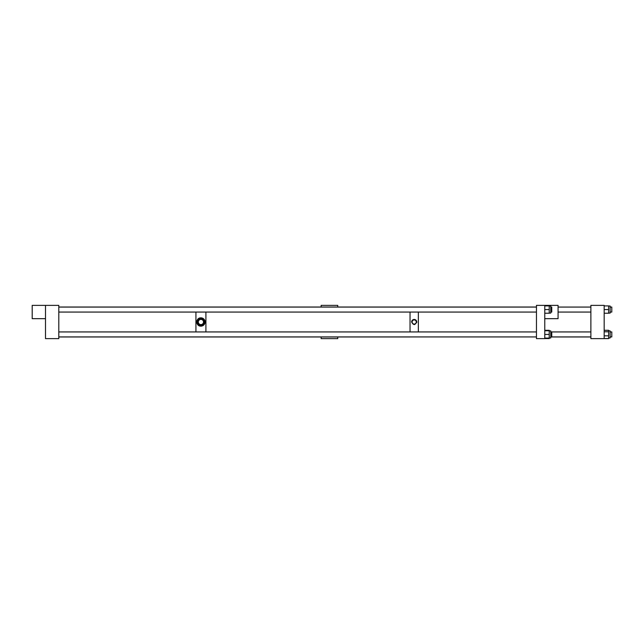 <?xml version="1.0" encoding="UTF-8"?>
<svg xmlns="http://www.w3.org/2000/svg" width="644" height="644" viewBox="0 0 644 644"><rect width="100%" height="100%" fill="white"/><g stroke="black" fill="none" stroke-linecap="round" stroke-linejoin="round"><path stroke-width="0.97" d="M590.878 338.623L604.177 338.623L604.177 305.377L590.878 305.377L590.878 338.623M337.762 336.965L337.762 338.623L321.139 338.623L321.139 336.965M321.139 307.035L321.139 305.377L337.762 305.377L337.762 307.035M604.177 330.275L608.636 330.275L608.636 338.599L604.177 338.599M608.636 306.021L610.134 306.021L610.134 313.105L608.636 313.105M604.177 305.908L608.636 305.908L608.636 313.226L604.177 313.226M604.177 309.563L608.636 309.563M610.134 330.944L610.134 337.979L608.636 337.979M604.177 331.789L608.636 331.789M604.177 335.83L608.636 335.83M604.177 330.34L608.636 330.34M604.177 338.535L608.636 338.535M58.805 305.377L45.499 305.377L45.499 338.623L58.805 338.623L58.805 305.377M203.407 318.667A4.154 4.154 0 0 0 201.266 317.854L200.574 317.854A4.154 4.154 0 0 0 199.439 318.112M201.266 317.854C203.609 318.249 204.873 319.633 205.074 322C204.881 324.367 203.609 325.743 201.266 326.146A4.154 4.154 0 0 0 202.031 326.009M200.574 317.854C195.639 317.999 195.639 326.001 200.574 326.146L201.266 326.146M536.46 307.035L58.805 307.035M410.035 336.965L58.805 336.965M202.755 325.727A4.154 4.154 0 0 0 203.979 319.183M198.32 322A2.6 2.6 0 0 0 200.92 324.6A2.6 2.6 0 0 0 203.52 322A2.6 2.6 0 0 0 200.92 319.4A2.6 2.6 0 0 0 198.32 322M197.676 322A3.244 3.244 0 0 0 200.92 325.244A3.244 3.244 0 0 0 204.164 322A3.244 3.244 0 0 0 200.92 318.756A3.244 3.244 0 0 0 197.676 322M199.085 318.273A4.154 4.154 0 0 0 198.433 318.667M197.861 319.183A4.154 4.154 0 0 0 197.861 324.817M412.12 322A2.077 2.077 0 0 0 414.189 324.077A2.077 2.077 0 0 0 416.266 322A2.077 2.077 0 0 0 414.189 319.923A2.077 2.077 0 0 0 412.12 322M416.7 322.499A2.552 2.552 0 0 0 416.749 322C415.042 325.292 413.343 325.292 411.637 322C413.335 318.708 415.042 318.708 416.749 322A2.552 2.552 0 0 0 414.189 319.448A2.552 2.552 0 0 0 411.637 322M414.189 324.552A2.552 2.552 0 0 0 414.688 324.504M544.768 305.377L536.46 305.377L536.46 338.623L544.768 338.623L544.768 305.377L558.074 305.377L558.074 318.675L544.768 318.675M45.499 305.377L32.2 305.377L32.2 318.675L45.499 318.675M544.768 330.774L549.227 330.774L549.227 330.3L544.768 330.3M544.768 338.092L549.227 338.092L549.227 338.575L544.768 338.575M549.227 306.021L550.733 306.021L550.733 313.105L549.227 313.105M544.768 305.908L549.227 305.908L549.227 313.226L544.768 313.226M544.768 309.563L549.227 309.563M549.227 330.895L550.733 330.895L550.733 337.979L549.227 337.979M549.227 330.774L549.227 338.092M544.768 334.437L549.227 334.437M418.35 312.066L418.35 331.934M195.929 312.066L195.929 331.934M410.035 312.066L410.035 331.934M205.911 312.066L205.911 331.934M550.733 307.067L551.755 307.067L551.755 312.066L550.733 312.066M590.878 331.934L551.755 331.934L551.755 336.933L550.733 336.933M610.134 331.934L611.8 331.934L611.8 336.933L610.134 336.933M611.8 307.067L610.134 307.067L611.8 307.067L611.8 312.066L610.134 312.066M610.134 330.895L608.636 330.895L610.134 330.895M536.46 312.066L58.805 312.066M536.46 307.067L58.805 307.067M536.46 336.933L58.805 336.933M551.755 331.934L550.733 331.934M536.46 331.934L58.805 331.934M590.878 336.965L550.733 336.965M590.878 336.933L551.755 336.933M590.878 312.066L558.074 312.066M590.878 307.067L558.074 307.067"/></g></svg>
